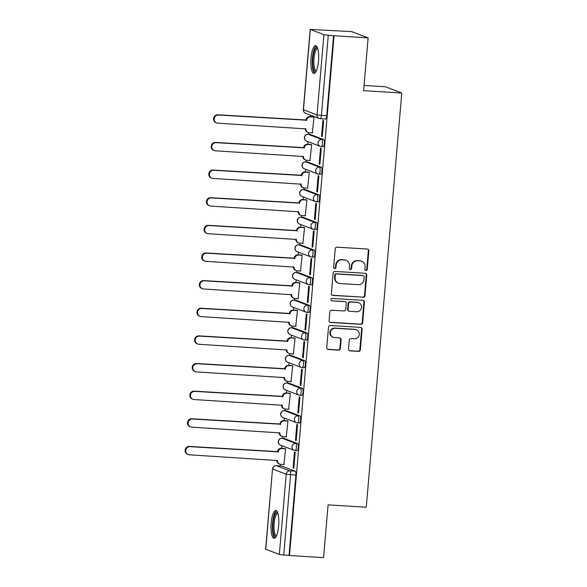 <?xml version="1.0" encoding="UTF-8"?>
<svg xmlns="http://www.w3.org/2000/svg" width="587" height="587" viewBox="0 0 587 587"><rect width="100%" height="100%" fill="white"/><g stroke="black" fill="none" stroke-linecap="round" stroke-linejoin="round"><path stroke-width="0.88" d="M365.958 270.512A1.225 1.174 110.8 0 0 367.242 269.367L368.827 250.891A1.754 1.68 110.8 0 0 367.293 249.042L337.048 247.171A1.754 1.68 110.8 0 0 335.221 248.807L333.636 267.283A1.225 1.174 110.8 0 0 334.707 268.567A1.225 1.174 110.8 0 0 335.984 267.43L336.19 265.038A5.606 5.371 110.8 0 1 342.045 259.806L344.569 259.96A5.606 5.371 110.8 0 1 349.463 265.86L349.258 268.252A1.225 1.174 110.8 0 0 350.336 269.543A1.225 1.174 110.8 0 0 351.613 268.398L351.818 266.006A5.606 5.371 110.8 0 1 357.674 260.775L360.191 260.929A5.606 5.371 110.8 0 1 365.092 266.828L364.887 269.22A1.225 1.174 110.8 0 0 365.958 270.512M365.4 270.321A1.225 1.174 110.8 0 0 366.758 269.184L368.343 250.708A1.754 1.68 110.8 0 0 367.521 249.071M334.142 268.384A1.225 1.174 110.8 0 0 335.507 267.246L335.713 264.854L336.19 265.038M349.771 269.352A1.225 1.174 110.8 0 0 351.136 268.215L351.342 265.823L351.818 266.006M297.007 450.647A3.566 0.983 -86.5 0 0 297.095 450.662A3.566 0.983 -86.5 0 0 298.284 447.316A3.566 0.983 -86.5 0 0 297.616 443.559L284.057 438.394A3.566 0.983 -86.5 0 0 283.976 438.379A3.566 0.983 -86.5 0 0 283.888 438.386M299.377 423.007A3.566 0.983 -86.5 0 0 299.465 423.022A3.566 0.983 -86.5 0 0 300.654 419.676A3.566 0.983 -86.5 0 0 299.986 415.919L286.427 410.761A3.566 0.983 -86.5 0 0 286.346 410.739A3.566 0.983 -86.5 0 0 286.258 410.746M301.747 395.367A3.566 0.983 -86.5 0 0 301.835 395.389A3.566 0.983 -86.5 0 0 303.024 392.043A3.566 0.983 -86.5 0 0 302.356 388.286L288.797 383.12A3.566 0.983 -86.5 0 0 288.716 383.106A3.566 0.983 -86.5 0 0 288.628 383.113M304.117 367.733A3.566 0.983 -86.5 0 0 304.198 367.748A3.566 0.983 -86.5 0 0 305.394 364.402A3.566 0.983 -86.5 0 0 304.726 360.645L291.167 355.487A3.566 0.983 -86.5 0 0 291.086 355.465A3.566 0.983 -86.5 0 0 290.998 355.473M306.487 340.093A3.566 0.983 -86.5 0 0 306.568 340.115A3.566 0.983 -86.5 0 0 307.764 336.769A3.566 0.983 -86.5 0 0 307.096 333.012L293.537 327.847A3.566 0.983 -86.5 0 0 293.449 327.832A3.566 0.983 -86.5 0 0 293.368 327.839M308.857 312.46A3.566 0.983 -86.5 0 0 308.938 312.475A3.566 0.983 -86.5 0 0 310.134 309.129A3.566 0.983 -86.5 0 0 309.466 305.372L295.907 300.214A3.566 0.983 -86.5 0 0 295.819 300.192A3.566 0.983 -86.5 0 0 295.738 300.199M311.227 284.82A3.566 0.983 -86.5 0 0 311.308 284.842A3.566 0.983 -86.5 0 0 312.504 281.489A3.566 0.983 -86.5 0 0 311.836 277.739L298.277 272.573A3.566 0.983 -86.5 0 0 298.189 272.559A3.566 0.983 -86.5 0 0 298.108 272.566M313.597 257.187A3.566 0.983 -86.5 0 0 313.678 257.201A3.566 0.983 -86.5 0 0 314.867 253.855A3.566 0.983 -86.5 0 0 314.206 250.099L300.647 244.94A3.566 0.983 -86.5 0 0 300.559 244.918A3.566 0.983 -86.5 0 0 300.478 244.926M315.967 229.546A3.566 0.983 -86.5 0 0 316.048 229.568A3.566 0.983 -86.5 0 0 317.237 226.215A3.566 0.983 -86.5 0 0 316.569 222.466L303.009 217.3A3.566 0.983 -86.5 0 0 302.929 217.285A3.566 0.983 -86.5 0 0 302.848 217.293M318.337 201.913A3.566 0.983 -86.5 0 0 318.418 201.928A3.566 0.983 -86.5 0 0 319.607 198.582A3.566 0.983 -86.5 0 0 318.939 194.825L305.379 189.667A3.566 0.983 -86.5 0 0 305.299 189.645A3.566 0.983 -86.5 0 0 305.211 189.652M320.7 174.273A3.566 0.983 -86.5 0 0 320.788 174.295A3.566 0.983 -86.5 0 0 321.977 170.942A3.566 0.983 -86.5 0 0 321.309 167.185L307.749 162.027A3.566 0.983 -86.5 0 0 307.669 162.012A3.566 0.983 -86.5 0 0 307.581 162.019M323.07 146.64A3.566 0.983 -86.5 0 0 323.158 146.655A3.566 0.983 -86.5 0 0 324.347 143.309A3.566 0.983 -86.5 0 0 323.679 139.552L310.119 134.394A3.566 0.983 -86.5 0 0 310.039 134.372A3.566 0.983 -86.5 0 0 309.951 134.379M318.499 60.967A13.919 3.83 -86.5 0 0 315.623 45.654A13.919 3.83 -86.5 0 0 311.022 58.12A13.919 3.83 -86.5 0 0 313.898 73.434A13.919 3.83 -86.5 0 0 318.499 60.967M278.649 525.835A13.919 3.83 -86.5 0 0 275.773 510.521A13.919 3.83 -86.5 0 0 271.172 522.988A13.919 3.83 -86.5 0 0 274.048 538.301A13.919 3.83 -86.5 0 0 278.649 525.835M348.502 349.016A1.754 1.68 110.8 0 0 350.035 350.857L358.518 351.378A1.754 1.68 110.8 0 0 360.352 349.749L362.106 329.226A1.754 1.68 110.8 0 0 360.579 327.385L330.334 325.506A1.754 1.68 110.8 0 0 328.5 327.142L326.746 347.665A1.754 1.68 110.8 0 0 328.272 349.507L338.523 350.138A1.754 1.68 110.8 0 0 340.35 348.509L341.106 339.726A1.754 1.68 110.8 0 0 339.572 337.885L334.495 337.569A4.681 4.491 110.8 0 1 330.503 331.971A4.681 4.491 110.8 0 1 335.287 328.265L355.201 329.498A4.681 4.491 110.8 0 1 359.193 335.096A4.681 4.491 110.8 0 1 354.401 338.802L351.085 338.596A1.754 1.68 110.8 0 0 349.258 340.233L348.502 349.016M310.332 29.504L303.457 109.754L317.017 114.92L323.899 34.662L310.207 29.409L351.694 31.61L368.13 37.861L363.602 90.655L401.779 93.025L366.266 507.227L328.096 504.857L323.569 557.65L289.501 555.537L334.062 35.748L328.28 35.242L321.397 115.492A3.566 0.983 93.5 0 1 320.216 118.691A3.566 0.983 93.5 0 1 320.135 118.669A3.566 3.419 110.8 0 1 319.167 118.464A3.566 3.566 0 0 0 320.216 118.691L325.528 119.022A3.566 0.983 93.5 0 1 325.44 119M368.13 37.861L334.062 35.748M363.155 297.301A1.754 1.68 110.8 0 0 364.982 295.665L366.743 275.149A1.754 1.68 110.8 0 0 365.217 273.3L334.972 271.429A1.754 1.68 110.8 0 0 333.137 273.065L331.376 293.581A1.754 1.68 110.8 0 0 332.91 295.422L362.678 297.117A1.754 1.68 110.8 0 0 364.505 295.481L366.266 274.965A1.754 1.68 110.8 0 0 365.437 273.337M364.424 302.188L362.671 322.703A1.754 1.68 110.8 0 1 360.836 324.34L330.591 322.468A1.754 1.68 110.8 0 1 329.065 320.619L329.813 311.844A1.754 1.68 110.8 0 1 331.64 310.207L343.909 310.963A1.754 1.68 110.8 0 0 345.736 309.334L346.242 303.508A1.754 1.68 110.8 0 0 344.708 301.667L331.934 300.874A1.225 1.174 110.8 0 1 330.892 299.407A1.225 1.174 110.8 0 1 332.147 298.438L362.898 300.346A1.754 1.68 110.8 0 1 364.424 302.188L363.947 302.004L362.186 322.527L362.671 322.703M281.518 466.027A3.566 0.983 93.5 0 1 281.606 466.012A3.566 0.983 93.5 0 1 281.687 466.034L295.246 471.192L289.941 470.862A3.566 0.983 93.5 0 1 290.594 474.773L283.719 555.023L279.331 554.451L265.64 549.197L272.522 468.94L265.772 549.285M310.288 115.081L310.156 116.674M308.784 132.625L308.645 134.284M308.014 141.665L307.786 144.307M306.421 160.266L306.275 161.924M305.644 169.305L305.416 171.947M304.051 187.899L303.905 189.557M303.274 196.938L303.046 199.58M301.681 215.539L301.535 217.197M300.904 224.579L300.676 227.22M299.311 243.172L299.165 244.83M298.534 252.212L298.306 254.853M296.941 270.812L296.802 272.471M296.164 279.852L295.936 282.494M294.571 298.445L294.432 300.111M293.793 307.485L293.573 310.127M292.201 326.086L292.062 327.744M291.431 335.126L291.203 337.767M289.831 353.726L289.692 355.384M289.061 362.759L288.833 365.408M287.461 381.359L287.322 383.017M286.691 390.399L286.463 393.041M285.091 409L284.952 410.658M284.321 418.032L284.093 420.681M282.721 436.633L282.582 438.291M281.951 445.672L281.723 448.314M280.359 464.273L280.212 465.931M364.05 85.453L385.343 86.766L401.779 93.025M289.501 555.537L283.719 555.023M323.899 34.662L328.28 35.242M312.335 132.86L314.03 117.04L313.304 116.864M321.529 136.353L322.248 136.632L323.613 120.687L322.894 120.408L321.529 136.353L322.27 136.404M319.159 163.993L319.878 164.265L321.243 148.32L320.531 148.049L319.159 163.993L319.9 164.037M309.965 160.493L311.66 144.673L310.934 144.505M316.789 191.626L317.508 191.905L318.88 175.961L318.161 175.682L316.789 191.626L317.53 191.678M307.603 188.133L309.298 172.314L308.564 172.138M314.419 219.267L315.138 219.538L316.51 203.594L315.791 203.322L314.419 219.267L315.16 219.311M305.233 215.767L306.928 199.947L306.194 199.778M312.057 246.9L312.768 247.178L314.14 231.234L313.421 230.955L312.057 246.9L312.79 246.951M302.863 243.407L304.558 227.587L303.831 227.411M309.687 274.54L310.406 274.811L311.77 258.867L311.051 258.596L309.687 274.54L310.42 274.584M300.493 271.04L302.188 255.22L301.461 255.052M307.317 302.173L308.036 302.452L309.4 286.507L308.681 286.229L307.317 302.173L308.05 302.224M298.123 298.68L299.818 282.861L299.091 282.692M304.947 329.813L305.666 330.085L307.03 314.14L306.311 313.869L304.947 329.813L305.68 329.857M295.753 326.313L297.448 310.494L296.721 310.325M302.576 357.454L303.296 357.725L304.66 341.781L303.941 341.509L302.576 357.454L303.31 357.498M293.383 353.954L295.078 338.134L294.351 337.965M300.206 385.087L300.926 385.358L302.29 369.414L301.571 369.142L300.206 385.087L300.948 385.131M291.013 381.587L292.708 365.767L291.981 365.598M297.836 412.727L298.556 412.999L299.92 397.054L299.201 396.783L297.836 412.727L298.578 412.771M288.643 409.227L290.338 393.407L289.611 393.239M295.466 440.36L296.186 440.632L297.55 424.687L296.831 424.416L295.466 440.36L296.208 440.404M286.273 436.86L287.968 421.04L287.241 420.872M293.096 468L293.816 468.272L295.188 452.328L294.469 452.056L293.096 468L293.838 468.044M283.91 464.5L285.598 448.681L284.871 448.512M289.024 555.353L295.907 475.103A3.566 0.983 -86.5 0 0 295.246 471.192M333.585 35.572L326.702 115.822A3.566 0.983 93.5 0 1 325.528 119.022M361.709 261.259L361.232 261.076A5.606 5.371 110.8 0 0 359.714 260.745L360.191 260.929M351.342 265.823A5.606 5.371 110.8 0 1 357.197 260.591L359.714 260.745M346.081 260.29L345.604 260.107A5.606 5.371 110.8 0 0 344.085 259.777L344.569 259.96M335.713 264.854A5.606 5.371 110.8 0 1 341.568 259.623L344.085 259.777M332.205 295.21A1.754 1.68 110.8 0 0 332.433 295.246L362.678 297.117M364.226 276.91A1.225 1.174 110.8 0 0 363.155 275.626L336.608 273.975A1.225 1.174 110.8 0 0 335.324 275.12L335.111 277.644A5.606 5.371 110.8 0 0 340.012 283.543L358.158 284.666A5.606 5.371 110.8 0 0 364.013 279.434L364.226 276.91M363.485 275.692L363.008 275.508A1.225 1.174 110.8 0 0 362.678 275.442L363.155 275.626M338.494 283.213L338.017 283.029A5.606 5.371 110.8 0 1 334.634 277.46L334.847 274.936A1.225 1.174 110.8 0 1 336.131 273.791L362.678 275.442M329.887 322.256A1.754 1.68 110.8 0 0 330.114 322.285L360.359 324.156A1.754 1.68 110.8 0 0 362.186 322.527M345.178 301.762L344.701 301.586A1.754 1.68 110.8 0 0 344.231 301.483L331.934 300.874M356.639 311.756A4.681 4.491 110.8 0 0 358.701 302.723A4.681 4.491 110.8 0 0 357.439 302.452L350.417 302.019A1.754 1.68 110.8 0 0 348.59 303.655L348.091 309.481A1.754 1.68 110.8 0 0 349.625 311.323L356.639 311.756M358.701 302.723L358.224 302.547A4.681 4.491 110.8 0 0 356.955 302.268L357.439 302.452M349.148 311.22L348.671 311.037A1.754 1.68 110.8 0 1 347.614 309.298L348.113 303.472A1.754 1.68 110.8 0 1 349.94 301.835L356.955 302.268M363.947 302.004A1.754 1.68 110.8 0 0 363.126 300.375M356.47 329.769L355.986 329.586A4.681 4.491 110.8 0 0 354.724 329.314L355.201 329.498M333.225 337.29L332.748 337.114A4.681 4.491 110.8 0 1 334.81 328.082L354.724 329.314M327.568 349.294A1.754 1.68 110.8 0 0 327.795 349.324L338.046 349.962A1.754 1.68 110.8 0 0 339.873 348.326L340.629 339.543A1.754 1.68 110.8 0 0 339.8 337.914M349.331 350.644A1.754 1.68 110.8 0 0 349.558 350.674L358.041 351.202A1.754 1.68 110.8 0 0 359.868 349.566L361.629 329.043A1.754 1.68 110.8 0 0 360.807 327.414M314.023 117.114L310.384 116.886A3.566 3.419 110.8 0 0 306.656 120.218L218.474 115.015A4.102 3.933 110.8 0 0 216.662 122.925A4.102 3.933 110.8 0 0 217.777 123.167L305.908 128.898A3.566 3.419 110.8 0 0 308.065 132.442L307.441 132.207A3.566 3.419 -69.2 0 1 305.291 128.656L305.291 128.59M308.065 132.442A3.566 3.419 110.8 0 0 309.033 132.655L312.673 132.875M216.662 122.925L216.038 122.69A4.102 3.933 -69.2 0 1 217.85 114.781L306.032 119.975A3.566 3.419 -69.2 0 1 309.76 116.644L310.384 116.886M313.641 116.886L309.76 116.644M306.01 120.247L306.634 120.482M311.66 144.747L308.014 144.519A3.566 3.419 110.8 0 0 304.286 147.851L216.104 142.648A4.102 3.933 110.8 0 0 214.292 150.558A4.102 3.933 110.8 0 0 215.407 150.8L303.538 156.531A3.566 3.419 110.8 0 0 305.695 160.082L305.071 159.84A3.566 3.419 -69.2 0 1 302.921 156.296L302.921 156.23M305.695 160.082A3.566 3.419 110.8 0 0 306.663 160.288L310.303 160.515M214.292 150.558L213.668 150.323A4.102 3.933 -69.2 0 1 215.48 142.414L303.662 147.616A3.566 3.419 -69.2 0 1 307.39 144.285L308.014 144.519M311.271 144.527L307.39 144.285M303.64 147.88L304.264 148.115M309.29 172.387L305.644 172.16A3.566 3.419 110.8 0 0 301.916 175.491L213.734 170.289A4.102 3.933 110.8 0 0 211.922 178.199A4.102 3.933 110.8 0 0 213.037 178.441L301.175 184.171A3.566 3.419 110.8 0 0 303.325 187.715L302.701 187.48A3.566 3.419 -69.2 0 1 300.551 183.936L300.551 183.863M303.325 187.715A3.566 3.419 110.8 0 0 304.293 187.928L307.933 188.148M211.922 178.199L211.298 177.964A4.102 3.933 -69.2 0 1 213.11 170.054L301.292 175.249A3.566 3.419 -69.2 0 1 305.02 171.918L305.644 172.16M308.901 172.16L305.02 171.918M301.27 175.52L301.894 175.755M316.055 71.453A12.041 3.317 93.5 0 1 313.627 69.369A12.041 3.317 93.5 0 1 313.385 54.708A12.041 3.317 93.5 0 1 317.516 47.885M317.743 48.56A11.153 3.067 -86.5 0 0 317.677 48.552A11.153 3.067 -86.5 0 0 314.272 56.161A11.153 3.067 -86.5 0 0 314.669 68.701A11.153 3.067 -86.5 0 0 316.298 70.807A11.153 3.067 -86.5 0 0 316.364 70.814M316.356 45.969A13.824 3.808 -86.5 0 0 312.614 56.345A13.824 3.808 -86.5 0 0 313.253 70.814A13.824 3.808 -86.5 0 0 314.669 73.206M276.206 536.313A12.041 3.317 93.5 0 1 273.769 534.236A12.041 3.317 93.5 0 1 273.527 519.576A12.041 3.317 93.5 0 1 277.666 512.752M277.886 513.427A11.153 3.067 -86.5 0 0 277.827 513.42A11.153 3.067 -86.5 0 0 274.415 521.029A11.153 3.067 -86.5 0 0 274.811 533.568A11.153 3.067 -86.5 0 0 276.44 535.674A11.153 3.067 -86.5 0 0 276.506 535.682M276.506 510.837A13.824 3.808 -86.5 0 0 272.764 521.212A13.824 3.808 -86.5 0 0 273.403 535.682A13.824 3.808 -86.5 0 0 274.819 538.074M306.92 200.02L303.274 199.793A3.566 3.419 110.8 0 0 299.546 203.124L211.364 197.929A4.102 3.933 110.8 0 0 209.552 205.839A4.102 3.933 110.8 0 0 210.667 206.074L298.805 211.804A3.566 3.419 110.8 0 0 300.955 215.356L300.331 215.113A3.566 3.419 -69.2 0 1 298.181 211.569L298.189 211.503M300.955 215.356A3.566 3.419 110.8 0 0 301.923 215.561L305.57 215.789M209.552 205.839L208.935 205.597A4.102 3.933 -69.2 0 1 210.74 197.687L298.922 202.889A3.566 3.419 -69.2 0 1 302.65 199.558L303.274 199.793M306.531 199.8L302.65 199.558M298.9 203.153L299.524 203.388M304.55 227.661L300.904 227.433A3.566 3.419 110.8 0 0 297.176 230.764L208.994 225.562A4.102 3.933 110.8 0 0 207.189 233.472A4.102 3.933 110.8 0 0 208.297 233.714L296.435 239.445A3.566 3.419 110.8 0 0 298.585 242.989L297.969 242.754A3.566 3.419 -69.2 0 1 295.811 239.21L295.819 239.136M298.585 242.989A3.566 3.419 110.8 0 0 299.553 243.201L303.2 243.422M207.189 233.472L206.565 233.237A4.102 3.933 -69.2 0 1 208.37 225.327L296.552 230.522A3.566 3.419 -69.2 0 1 300.28 227.198L300.904 227.433M304.161 227.433L300.28 227.198M296.53 230.794L297.154 231.029M302.18 255.294L298.534 255.066A3.566 3.419 110.8 0 0 294.806 258.397L206.624 253.202A4.102 3.933 110.8 0 0 204.819 261.112A4.102 3.933 110.8 0 0 205.927 261.347L294.065 267.078A3.566 3.419 110.8 0 0 296.215 270.629L295.599 270.394A3.566 3.419 -69.2 0 1 293.441 266.843L293.449 266.777M296.215 270.629A3.566 3.419 110.8 0 0 297.183 270.834L300.83 271.062M204.819 261.112L204.195 260.87A4.102 3.933 -69.2 0 1 206 252.96L294.182 258.163A3.566 3.419 -69.2 0 1 297.91 254.831L298.534 255.066M301.791 255.074L297.91 254.831M294.16 258.427L294.784 258.669M299.81 282.934L296.164 282.707A3.566 3.419 110.8 0 0 292.436 286.038L204.254 280.835A4.102 3.933 110.8 0 0 202.449 288.745A4.102 3.933 110.8 0 0 203.557 288.987L291.695 294.718A3.566 3.419 110.8 0 0 293.852 298.262L293.229 298.027A3.566 3.419 -69.2 0 1 291.071 294.483L291.079 294.41M293.852 298.262A3.566 3.419 110.8 0 0 294.813 298.475L298.46 298.702M202.449 288.745L201.825 288.51A4.102 3.933 -69.2 0 1 203.63 280.601L291.812 285.803A3.566 3.419 -69.2 0 1 295.54 282.472L296.164 282.707M299.429 282.707L295.54 282.472M291.79 286.067L292.414 286.302M297.44 310.567L293.793 310.34A3.566 3.419 110.8 0 0 290.066 313.671L201.884 308.476A4.102 3.933 110.8 0 0 200.079 316.386A4.102 3.933 110.8 0 0 201.187 316.62L289.325 322.351A3.566 3.419 110.8 0 0 291.482 325.902L290.858 325.668A3.566 3.419 -69.2 0 1 288.701 322.116L288.709 322.05M291.482 325.902A3.566 3.419 110.8 0 0 292.443 326.108L296.09 326.335M200.079 316.386L199.455 316.144A4.102 3.933 -69.2 0 1 201.26 308.234L289.45 313.436A3.566 3.419 -69.2 0 1 293.177 310.105L293.793 310.34M297.059 310.347L293.177 310.105M289.42 313.7L290.044 313.942M295.07 338.207L291.431 337.98A3.566 3.419 110.8 0 0 287.703 341.311L199.514 336.109A4.102 3.933 110.8 0 0 197.709 344.019A4.102 3.933 110.8 0 0 198.817 344.261L286.955 349.991A3.566 3.419 110.8 0 0 289.112 353.535L288.488 353.301A3.566 3.419 -69.2 0 1 286.331 349.757L286.339 349.683M289.112 353.535A3.566 3.419 110.8 0 0 290.073 353.748L293.72 353.976M197.709 344.019L197.085 343.784A4.102 3.933 -69.2 0 1 198.898 335.874L287.08 341.076A3.566 3.419 -69.2 0 1 290.807 337.745L291.431 337.98M294.689 337.98L290.807 337.745M287.058 341.341L287.674 341.575M292.7 365.84L289.061 365.613A3.566 3.419 110.8 0 0 285.333 368.944L197.151 363.749A4.102 3.933 110.8 0 0 195.339 371.659A4.102 3.933 110.8 0 0 196.447 371.894L284.585 377.632A3.566 3.419 110.8 0 0 286.742 381.176L286.118 380.941A3.566 3.419 -69.2 0 1 283.961 377.39L283.969 377.324M286.742 381.176A3.566 3.419 110.8 0 0 287.703 381.381L291.35 381.609M195.339 371.659L194.715 371.417A4.102 3.933 -69.2 0 1 196.528 363.507L284.71 368.709A3.566 3.419 -69.2 0 1 288.437 365.378L289.061 365.613M292.319 365.62L288.437 365.378M284.688 368.974L285.311 369.216M290.33 393.481L286.691 393.253A3.566 3.419 110.8 0 0 282.963 396.585L194.781 391.382A4.102 3.933 110.8 0 0 192.969 399.292A4.102 3.933 110.8 0 0 194.077 399.534L282.215 405.265A3.566 3.419 110.8 0 0 284.372 408.809L283.748 408.574A3.566 3.419 -69.2 0 1 281.591 405.03L281.599 404.957M284.372 408.809A3.566 3.419 110.8 0 0 285.341 409.022L288.98 409.249M192.969 399.292L192.345 399.057A4.102 3.933 -69.2 0 1 194.158 391.147L282.34 396.35A3.566 3.419 -69.2 0 1 286.067 393.019L286.691 393.253M289.949 393.253L286.067 393.019M282.318 396.614L282.941 396.849M287.968 421.114L284.321 420.894A3.566 3.419 110.8 0 0 280.593 424.218L192.411 419.023A4.102 3.933 110.8 0 0 190.599 426.932A4.102 3.933 110.8 0 0 191.714 427.167L279.845 432.905A3.566 3.419 110.8 0 0 282.002 436.449L281.378 436.214A3.566 3.419 -69.2 0 1 279.229 432.663L279.229 432.597M282.002 436.449A3.566 3.419 110.8 0 0 282.971 436.655L286.61 436.882M190.599 426.932L189.975 426.69A4.102 3.933 -69.2 0 1 191.788 418.78L279.97 423.983A3.566 3.419 -69.2 0 1 283.697 420.652L284.321 420.894M287.579 420.894L283.697 420.652M279.948 424.247L280.571 424.489M285.598 448.754L281.951 448.527A3.566 3.419 110.8 0 0 278.223 451.858L190.041 446.656A4.102 3.933 110.8 0 0 188.229 454.565A4.102 3.933 110.8 0 0 189.344 454.808L277.482 460.538A3.566 3.419 110.8 0 0 279.632 464.09L279.008 463.847A3.566 3.419 -69.2 0 1 276.859 460.303L276.859 460.23M279.632 464.09A3.566 3.419 110.8 0 0 280.601 464.295L284.24 464.522M188.229 454.565L187.605 454.331A4.102 3.933 -69.2 0 1 189.418 446.421L277.6 451.623A3.566 3.419 -69.2 0 1 281.327 448.292L281.951 448.527M285.209 448.534L281.327 448.292M277.578 451.887L278.201 452.122M366.758 269.184L367.242 269.367M335.507 267.246L335.984 267.43M351.136 268.215L351.613 268.398M281.995 438.276A3.566 0.983 93.5 0 1 282.09 438.262A3.566 0.983 93.5 0 1 282.178 438.276L295.738 443.442A3.566 0.983 93.5 0 1 296.398 447.199A3.566 0.983 93.5 0 1 295.21 450.545A3.566 0.983 93.5 0 1 295.129 450.53A3.566 3.419 -69.2 0 1 292.01 446.773A3.566 3.419 -69.2 0 1 295.738 443.442L297.616 443.559M284.057 438.394L282.178 438.276A3.566 3.419 110.8 0 0 278.451 441.607A3.566 3.419 -69.2 0 0 280.601 445.159L294.16 450.317A3.566 3.566 0 0 0 295.21 450.545L297.095 450.662M284.365 410.636A3.566 0.983 93.5 0 1 284.46 410.621A3.566 0.983 93.5 0 1 284.541 410.643L298.108 415.801A3.566 0.983 93.5 0 1 298.768 419.558A3.566 0.983 93.5 0 1 297.58 422.911A3.566 0.983 93.5 0 1 297.499 422.889A3.566 3.419 -69.2 0 1 294.38 419.133A3.566 3.419 -69.2 0 1 298.108 415.801L299.986 415.919M286.427 410.761L284.541 410.643A3.566 3.419 110.8 0 0 280.813 413.974A3.566 3.419 -69.2 0 0 282.971 417.518L296.53 422.684A3.566 3.566 0 0 0 297.58 422.911L299.465 423.022M286.727 383.003A3.566 0.983 93.5 0 1 286.83 382.988A3.566 0.983 93.5 0 1 286.911 383.003L300.471 388.168A3.566 0.983 93.5 0 1 301.138 391.925A3.566 0.983 93.5 0 1 299.95 395.271A3.566 0.983 93.5 0 1 299.869 395.256A3.566 3.419 -69.2 0 1 296.743 391.5A3.566 3.419 -69.2 0 1 300.471 388.168L302.356 388.286M288.797 383.12L286.911 383.003A3.566 3.419 110.8 0 0 283.183 386.334A3.566 3.419 -69.2 0 0 285.341 389.885L298.9 395.044A3.566 3.566 0 0 0 299.95 395.271L301.835 395.389M289.098 355.362A3.566 0.983 93.5 0 1 289.2 355.348A3.566 0.983 93.5 0 1 289.281 355.37L302.841 360.528A3.566 0.983 93.5 0 1 303.508 364.285A3.566 0.983 93.5 0 1 302.32 367.638A3.566 0.983 93.5 0 1 302.239 367.616A3.566 3.419 -69.2 0 1 299.113 363.859A3.566 3.419 -69.2 0 1 302.841 360.528L304.726 360.645M291.167 355.487L289.281 355.37A3.566 3.419 110.8 0 0 285.553 358.701A3.566 3.419 -69.2 0 0 287.711 362.245L301.27 367.411A3.566 3.566 0 0 0 302.32 367.638L304.198 367.748M291.468 327.729A3.566 0.983 93.5 0 1 291.57 327.715A3.566 0.983 93.5 0 1 291.651 327.729L305.211 332.895A3.566 0.983 93.5 0 1 305.878 336.652A3.566 0.983 93.5 0 1 304.69 339.998A3.566 0.983 93.5 0 1 304.602 339.983A3.566 3.419 -69.2 0 1 301.483 336.226A3.566 3.419 -69.2 0 1 305.211 332.895L307.096 333.012M293.537 327.847L291.651 327.729A3.566 3.419 110.8 0 0 287.923 331.061A3.566 3.419 -69.2 0 0 290.081 334.612L303.64 339.77A3.566 3.566 0 0 0 304.69 339.998L306.568 340.115M293.838 300.089A3.566 0.983 93.5 0 1 293.94 300.074A3.566 0.983 93.5 0 1 294.021 300.096L307.581 305.255A3.566 0.983 93.5 0 1 308.248 309.011A3.566 0.983 93.5 0 1 307.06 312.357A3.566 0.983 93.5 0 1 306.972 312.343A3.566 3.419 -69.2 0 1 303.853 308.586A3.566 3.419 -69.2 0 1 307.581 305.255L309.466 305.372M295.907 300.214L294.021 300.096A3.566 3.419 110.8 0 0 290.294 303.428A3.566 3.419 -69.2 0 0 292.451 306.972L306.01 312.137A3.566 3.566 0 0 0 307.06 312.357L308.938 312.475M296.208 272.449A3.566 0.983 93.5 0 1 296.31 272.441A3.566 0.983 93.5 0 1 296.391 272.456L309.951 277.622A3.566 0.983 93.5 0 1 310.618 281.378A3.566 0.983 93.5 0 1 309.43 284.724A3.566 0.983 93.5 0 1 309.342 284.702A3.566 3.419 -69.2 0 1 306.223 280.953A3.566 3.419 -69.2 0 1 309.951 277.622L311.836 277.739M298.277 272.573L296.391 272.456A3.566 3.419 110.8 0 0 292.664 275.787A3.566 3.419 -69.2 0 0 294.821 279.339L308.38 284.497A3.566 3.566 0 0 0 309.43 284.724L311.308 284.842M298.578 244.816A3.566 0.983 93.5 0 1 298.68 244.801A3.566 0.983 93.5 0 1 298.761 244.823L312.321 249.981A3.566 0.983 93.5 0 1 312.988 253.738A3.566 0.983 93.5 0 1 311.792 257.084A3.566 0.983 93.5 0 1 311.712 257.069A3.566 3.419 -69.2 0 1 308.593 253.313A3.566 3.419 -69.2 0 1 312.321 249.981L314.206 250.099M300.647 244.94L298.761 244.823A3.566 3.419 110.8 0 0 295.034 248.154A3.566 3.419 -69.2 0 0 297.191 251.698L310.75 256.864A3.566 3.566 0 0 0 311.792 257.084L313.678 257.201M300.948 217.175A3.566 0.983 93.5 0 1 301.043 217.168A3.566 0.983 93.5 0 1 301.131 217.183L314.691 222.348A3.566 0.983 93.5 0 1 315.358 226.105A3.566 0.983 93.5 0 1 314.162 229.451A3.566 0.983 93.5 0 1 314.082 229.429A3.566 3.419 -69.2 0 1 310.963 225.679A3.566 3.419 -69.2 0 1 314.691 222.348L316.569 222.466M303.009 217.3L301.131 217.183A3.566 3.419 110.8 0 0 297.404 220.514A3.566 3.419 -69.2 0 0 299.553 224.065L313.113 229.224A3.566 3.566 0 0 0 314.162 229.451L316.048 229.568M303.318 189.542A3.566 0.983 93.5 0 1 303.413 189.528A3.566 0.983 93.5 0 1 303.501 189.55L317.061 194.708A3.566 0.983 93.5 0 1 317.728 198.465A3.566 0.983 93.5 0 1 316.532 201.811A3.566 0.983 93.5 0 1 316.452 201.796A3.566 3.419 -69.2 0 1 313.333 198.039A3.566 3.419 -69.2 0 1 317.061 194.708L318.939 194.825M305.379 189.667L303.501 189.55A3.566 3.419 110.8 0 0 299.774 192.881A3.566 3.419 -69.2 0 0 301.923 196.425L315.483 201.583A3.566 3.566 0 0 0 316.532 201.811L318.418 201.928M305.688 161.902A3.566 0.983 93.5 0 1 305.783 161.895A3.566 0.983 93.5 0 1 305.871 161.909L319.431 167.075A3.566 0.983 93.5 0 1 320.098 170.824A3.566 0.983 93.5 0 1 318.902 174.178A3.566 0.983 93.5 0 1 318.822 174.156A3.566 3.419 -69.2 0 1 315.703 170.406A3.566 3.419 -69.2 0 1 319.431 167.075L321.309 167.185M307.749 162.027L305.871 161.909A3.566 3.419 110.8 0 0 302.144 165.24A3.566 3.419 -69.2 0 0 304.293 168.792L317.853 173.95A3.566 3.566 0 0 0 318.902 174.178L320.788 174.295M308.058 134.269A3.566 0.983 93.5 0 1 308.153 134.254A3.566 0.983 93.5 0 1 308.241 134.276L321.801 139.435A3.566 0.983 93.5 0 1 322.461 143.191A3.566 0.983 93.5 0 1 321.272 146.537A3.566 0.983 93.5 0 1 321.192 146.523A3.566 3.419 -69.2 0 1 318.073 142.766A3.566 3.419 -69.2 0 1 321.801 139.435L323.679 139.552M310.119 134.394L308.241 134.276A3.566 3.419 110.8 0 0 304.514 137.607A3.566 3.419 -69.2 0 0 306.663 141.151L320.223 146.31A3.566 3.566 0 0 0 321.272 146.537L323.158 146.655M281.687 466.034L276.382 465.704L289.941 470.862A3.566 3.419 -69.2 0 0 286.214 474.193L272.654 469.035A3.566 3.419 -69.2 0 1 276.382 465.704A3.566 0.983 93.5 0 0 276.301 465.689A3.566 3.566 0 0 0 272.522 468.94M279.331 554.451L286.214 474.193L295.907 475.103M326.702 115.822L317.017 114.92A3.566 3.419 110.8 0 0 319.167 118.464L305.607 113.306A3.566 3.419 110.8 0 1 303.457 109.754L303.325 109.666A3.566 3.566 0 0 0 305.607 113.306M276.198 465.696A3.566 0.983 93.5 0 1 276.301 465.689L281.606 466.012M357.197 260.591L357.674 260.775M341.568 259.623L342.045 259.806M368.343 250.708L368.827 250.891M332.433 295.246L332.91 295.422M366.266 274.965L366.743 275.149M364.505 295.481L364.982 295.665M336.131 273.791L336.608 273.975M334.847 274.936L335.324 275.12M334.634 277.46L335.111 277.644M360.359 324.156L360.836 324.34M330.114 322.285L330.591 322.468M344.231 301.483L344.708 301.667M349.94 301.835L350.417 302.019M348.113 303.472L348.59 303.655M347.614 309.298L348.091 309.481M334.81 328.082L335.287 328.265M340.629 339.543L341.106 339.726M339.873 348.326L340.35 348.509M338.046 349.962L338.523 350.138M327.795 349.324L328.272 349.507M361.629 329.043L362.106 329.226M359.868 349.566L360.352 349.749M358.041 351.202L358.518 351.378M349.558 350.674L350.035 350.857M305.291 128.656L305.908 128.898M306.032 119.975L306.656 120.218M217.85 114.781L218.474 115.015M302.921 156.296L303.538 156.531M303.662 147.616L304.286 147.851M215.48 142.414L216.104 142.648M300.551 183.936L301.175 184.171M301.292 175.249L301.916 175.491M213.11 170.054L213.734 170.289M298.181 211.569L298.805 211.804M298.922 202.889L299.546 203.124M210.74 197.687L211.364 197.929M295.811 239.21L296.435 239.445M296.552 230.522L297.176 230.764M208.37 225.327L208.994 225.562M293.441 266.843L294.065 267.078M294.182 258.163L294.806 258.397M206 252.96L206.624 253.202M291.071 294.483L291.695 294.718M291.812 285.803L292.436 286.038M203.63 280.601L204.254 280.835M288.701 322.116L289.325 322.351M289.45 313.436L290.066 313.671M201.26 308.234L201.884 308.476M286.331 349.757L286.955 349.991M287.08 341.076L287.703 341.311M198.898 335.874L199.514 336.109M283.961 377.39L284.585 377.632M284.71 368.709L285.333 368.944M196.528 363.507L197.151 363.749M281.591 405.03L282.215 405.265M282.34 396.35L282.963 396.585M194.158 391.147L194.781 391.382M279.229 432.663L279.845 432.905M279.97 423.983L280.593 424.218M191.788 418.78L192.411 419.023M276.859 460.303L277.482 460.538M277.6 451.623L278.223 451.858M189.418 446.421L190.041 446.656M283.976 438.379L282.09 438.262A3.566 3.566 0 0 0 280.601 445.159M286.346 410.739L284.46 410.621A3.566 3.566 0 0 0 282.971 417.518M288.716 383.106L286.83 382.988A3.566 3.566 0 0 0 285.341 389.885M291.086 355.465L289.2 355.348A3.566 3.566 0 0 0 287.711 362.245M293.449 327.832L291.57 327.715A3.566 3.566 0 0 0 290.081 334.612M295.819 300.192L293.94 300.074A3.566 3.566 0 0 0 292.451 306.972M298.189 272.559L296.31 272.441A3.566 3.566 0 0 0 294.821 279.339M300.559 244.918L298.68 244.801A3.566 3.566 0 0 0 297.191 251.698M302.929 217.285L301.043 217.168A3.566 3.566 0 0 0 299.553 224.065M305.299 189.645L303.413 189.528A3.566 3.566 0 0 0 301.923 196.425M307.669 162.012L305.783 161.895A3.566 3.566 0 0 0 304.293 168.792M310.039 134.372L308.153 134.254A3.566 3.566 0 0 0 306.663 141.151M310.207 29.409L303.325 109.666"/></g></svg>
